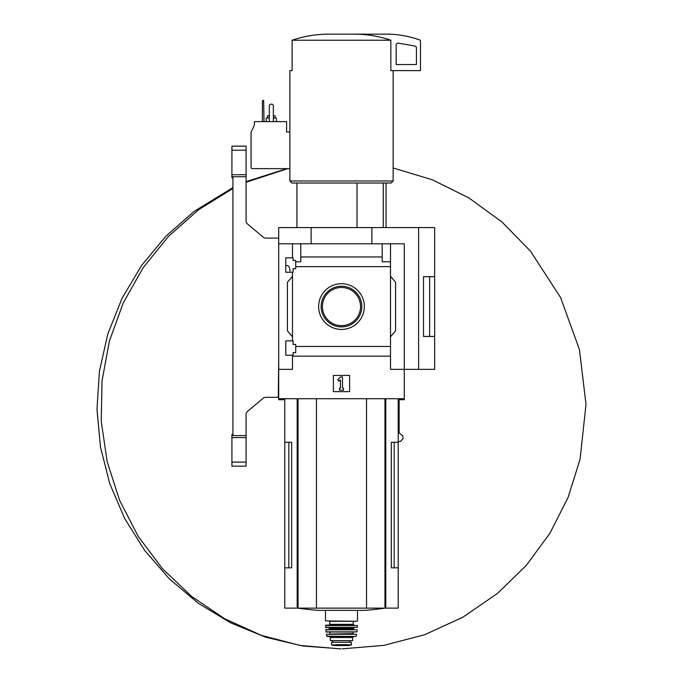 <?xml version="1.0" encoding="UTF-8"?>
<svg xmlns="http://www.w3.org/2000/svg" width="683" height="683" viewBox="0 0 683 683"><rect width="100%" height="100%" fill="white"/><g stroke="black" fill="none" stroke-linecap="round" stroke-linejoin="round"><path stroke-width="1.02" d="M290.01 271.117C289.703 267.634 288.824 265.772 287.364 265.55L285.793 265.55M285.793 355.271L285.793 340.894L293.084 340.894L293.084 344.437L295.722 344.437L295.722 352.641L293.084 352.641L293.084 355.271L285.793 355.271M285.793 272.235L285.793 257.85L293.084 257.85L293.084 260.488L295.722 260.488L295.722 268.692L293.084 268.692L293.084 272.235L285.793 272.235M292.478 272.235L292.478 340.894M292.478 257.85L292.478 243.78L278.707 243.78L278.707 227.576L434.661 227.576L434.661 276.666L423.52 276.666L423.52 336.463L434.661 336.463L434.661 369.349L418.611 369.349L418.611 227.576M318.628 306.565A22.863 22.863 0 0 1 352.923 286.766A22.863 22.863 0 0 1 352.923 326.363A22.863 22.863 0 0 1 318.628 306.565M292.478 355.271L292.478 369.349L278.707 369.349L278.707 398.718L404.276 398.718L404.276 369.349L390.505 369.349L390.505 346.477L295.722 346.477M390.505 346.477L390.505 266.643L295.722 266.643M278.707 369.349L278.707 243.78M390.505 266.643L390.505 261.802L382.198 261.802L382.198 256.962L300.785 256.962L300.785 261.802L295.722 261.802M382.198 256.962L382.198 243.78L292.478 243.78M390.505 356.167L292.478 356.167M357.013 183.018L357.013 227.576M288.832 442.268L288.832 567.838L291.667 567.838L291.667 442.268L284.777 442.268L284.777 608.126L398.206 608.126L398.206 567.838L391.316 567.838L394.151 567.838L394.151 442.268M291.667 567.838L284.777 567.838M398.206 398.718L398.206 442.268L391.316 442.268L391.316 567.838M398.206 442.268L398.206 567.838M399.137 398.718L399.137 433.022L402.842 435.805L403.055 438.58L400.503 441.431L398.206 441.431M418.611 369.349L404.276 369.349L404.276 243.78L382.198 243.78M300.785 243.78L300.785 256.962M390.505 243.78L390.505 261.802M292.478 336.847L287.415 330.811L287.415 282.318L292.478 276.282M390.505 276.282L395.568 282.318L395.568 330.811L390.505 336.847M333.389 391.632L333.389 375.428L349.594 375.428L349.594 391.632L333.389 391.632M311.115 243.78L311.115 227.576M371.876 243.78L371.876 227.576M423.52 336.437L434.661 336.437L434.661 276.692L429.624 276.692L429.624 336.437M423.52 276.692L429.624 276.692M337.615 379.808L340.476 376.948L342.507 376.948L342.507 388.089L343.515 388.089L343.515 390.113L339.468 390.113L339.468 388.089L340.476 388.089L340.476 379.808L339.05 381.242L337.615 379.808M354.887 34.15C367.138 34.235 379.133 36.259 390.855 40.229L390.855 70.605L420.48 70.605L420.48 40.937A1.016 1.016 0 0 0 419.806 39.981A101.272 101.272 0 0 0 389.088 34.15L328.096 34.15C315.794 34.244 303.798 36.267 292.128 40.229L292.128 70.605L289.848 70.605L289.848 180.986L393.143 180.986L393.143 70.605M390.855 40.229L292.128 40.229M393.143 180.986L391.111 183.018L291.872 183.018L289.848 180.986M383.257 183.018L383.257 227.576M398.556 43.149A2.023 2.023 0 0 0 396.174 45.146L396.174 64.535L416.434 64.535L416.434 47.998A2.023 2.023 0 0 0 414.76 46.009L398.556 43.149M321.155 306.565A20.345 20.345 0 0 1 351.66 288.952A20.345 20.345 0 0 1 351.66 324.177A20.345 20.345 0 0 1 321.155 306.565M322.419 306.565A19.073 19.073 0 0 1 351.028 290.053A19.073 19.073 0 0 1 351.028 323.076A19.073 19.073 0 0 1 322.419 306.565M316.46 398.718L316.46 608.126M366.523 398.718L366.523 608.126M385.05 608.126A303.807 303.807 0 0 1 364.748 610.371L318.235 610.371A303.807 303.807 0 0 1 297.933 608.126M346.733 644.675L351.412 644.94L351.412 642.251L331.571 642.251L331.571 644.94L346.733 644.675L336.249 644.675M330.35 637.495L352.633 637.495L352.633 640.628L330.35 640.628L330.35 637.495L329.343 636.479M357.089 621.291L325.492 620.881L357.089 621.291M329.744 624.33L353.239 624.33L353.239 621.291L329.744 621.291L329.744 624.33L328.933 625.141L341.491 625.141M353.239 624.33L354.05 625.141L328.933 625.141M325.492 625.543L357.491 625.543L325.902 625.141L325.74 627.566L357.44 627.378L325.543 627.378M329.539 628.582L353.444 628.582L354.451 627.566L328.532 627.566L329.539 628.582L329.138 629.589M325.706 629.811L357.277 629.811L325.911 629.589L326.141 632.023L357.047 631.852L325.936 631.852M353.444 632.023L335.413 632.023M353.034 632.432L353.444 634.046L335.413 634.046M326.329 634.285L356.663 634.285L326.329 634.285L327.106 636.479L355.886 636.479L326.705 636.163M349.901 642.251L349.901 640.628M278.707 398.718L278.707 399.734L284.777 399.734M399.137 399.734L404.276 399.734L404.276 398.718M278.707 358.421L278.297 397.301L265.798 397.301A4.047 4.047 0 0 0 263.194 398.249L247.545 411.379A4.047 4.047 0 0 0 246.093 414.487L246.093 435.592L232.929 435.592L232.929 176.726L246.093 176.726L246.093 220.925A4.047 4.047 0 0 0 247.545 224.024L263.194 237.155A4.047 4.047 0 0 0 265.798 238.102L278.707 238.102M231.921 174.737L246.093 174.737L246.093 146.153L231.921 146.153L231.921 177.751L232.929 177.751M246.093 437.581L246.093 466.165L231.921 466.165L231.921 437.581L246.093 437.581L246.093 435.592M246.093 466.165L231.921 466.165M232.929 434.567L231.921 434.567L231.921 437.581M246.093 174.737L246.093 176.726M289.848 131.973L286.604 131.973L286.604 121.651L254.4 121.651L254.4 125.091L251.062 132.254L251.062 167.215A1.417 1.417 0 0 0 252.479 168.633L289.848 168.633M287.722 168.633L246.093 182.267L287.722 168.633M340.066 648.85L300.213 645.461L261.469 635.378L224.92 618.875L191.59 596.421L162.4 568.64L138.179 536.309L119.602 500.332L107.18 461.717L101.263 421.531L102.015 380.918L109.425 340.988L123.273 302.876L143.182 267.642L168.59 236.258L198.787 209.621L232.929 188.465L198.787 209.621L168.59 236.258L143.182 267.642L123.273 302.876L109.425 340.988L102.015 380.918L101.263 421.531L107.18 461.717L119.602 500.332L138.179 536.309L162.4 568.64L191.59 596.421L224.92 618.875L261.469 635.378L300.213 645.461L340.006 648.85M273.337 117.997L276.376 117.997L276.376 121.651M266.25 121.651L266.25 117.997L269.29 117.997M273.337 115.777L275.164 115.777L275.164 117.997M267.463 117.997L267.463 115.777L269.29 115.777M264.022 121.651L263.655 100.384L262.767 100.384L262.4 101.391L262.4 121.651M273.337 121.651L273.337 105.242L272.329 104.226L270.297 104.226L269.29 105.242L269.29 121.651M385.801 398.718L385.801 608.126M297.182 398.718L297.182 608.126M298.036 398.718L298.036 608.126M384.947 398.718L384.947 608.126M353.444 628.582L353.444 629.188L329.539 629.188M353.034 633.645L329.539 634.046M349.841 642.251L349.841 640.628M351.412 644.974L348.228 645.537L334.755 645.537L331.571 644.974M246.093 462.118L231.921 462.118M246.093 150.209L231.921 150.209M296.934 183.018L296.934 227.576M284.777 398.718L284.777 442.268M386.049 183.018L386.049 227.576M325.492 610.371L325.492 620.881M357.491 610.371L357.491 620.881M357.491 625.543L357.44 627.378M357.277 629.811L357.047 631.852M329.949 632.432L329.949 633.645M356.663 634.285L356.278 636.163M352.633 637.495L353.64 636.479M332.664 642.251L332.664 640.628M334.755 645.537L348.176 645.537M341.491 645.537L335.105 645.273M393.143 167.992L432.296 179.766L468.922 197.933L501.988 221.992L530.554 251.25L560.606 297.6L579.423 349.534L586.014 404.37L580.063 459.292L568.068 497.489L549.96 533.201L526.234 565.456L497.531 593.382L462.912 617.201L424.706 634.695L384.059 645.35L342.183 648.85M286.903 168.633L246.093 181.635M232.929 187.612L194.126 211.406L166.037 236.07L141.671 265.337L122.044 298.283L107.829 333.927L99.419 371.279L96.986 409.339L100.503 447.16L109.826 483.837L124.69 518.534L144.711 550.472L169.418 578.919L198.258 603.234L230.598 622.836L265.713 637.222L302.782 645.99L340.919 648.85"/></g></svg>
